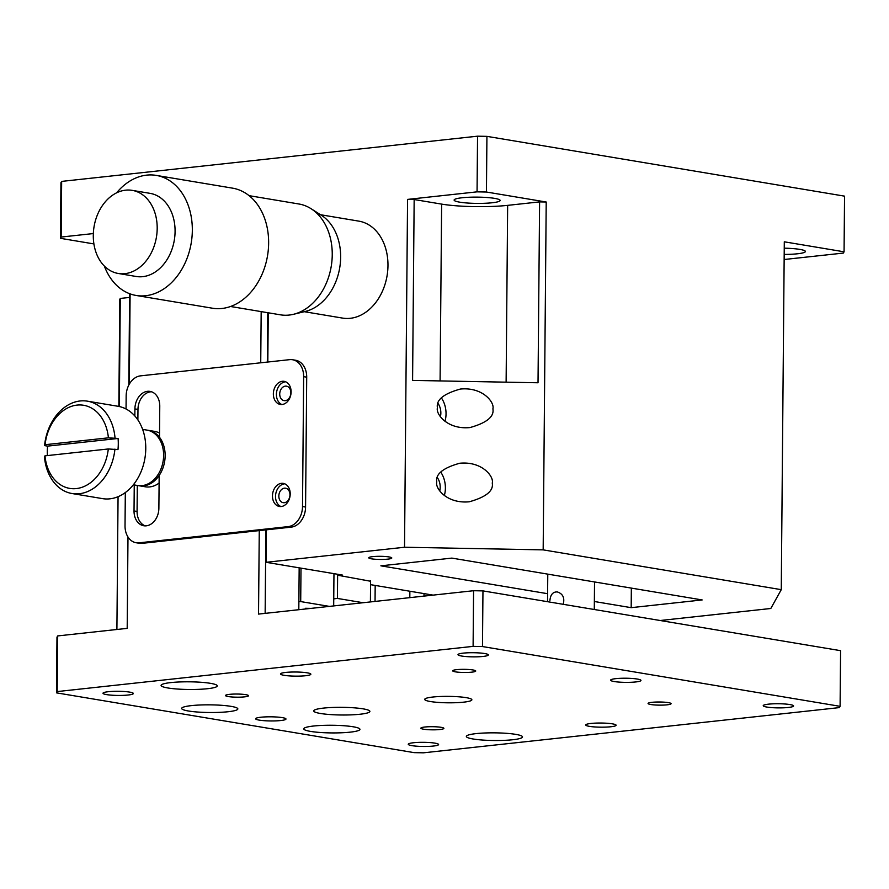 <?xml version="1.0" encoding="UTF-8"?>
<svg xmlns="http://www.w3.org/2000/svg" width="889" height="889" viewBox="0 0 889 889"><rect width="100%" height="100%" fill="white"/><g stroke="black" fill="none" stroke-linecap="round" stroke-linejoin="round"><path stroke-width="1.33" d="M93.289 235.396A42.139 31.615 99.5 0 1 132.183 190.357A42.139 31.615 99.5 0 1 156.431 237.141A42.139 31.615 99.5 0 1 118.293 273.479A42.139 31.615 99.5 0 1 93.289 235.396M132.183 190.357L150.074 193.358A42.139 31.615 99.5 0 1 175.077 231.44A42.139 31.615 99.5 0 1 136.184 276.479L118.293 273.479M116.592 192.846A60.863 45.672 99.5 0 1 156.208 175.389A60.863 45.672 99.5 0 1 191.224 242.953A60.863 45.672 99.5 0 1 136.139 295.459A60.863 45.672 99.5 0 1 104.346 266.055M156.208 175.389L232.529 188.146A60.863 45.672 99.5 0 1 267.533 255.71A60.863 45.672 99.5 0 1 212.46 308.216L136.139 295.459M249.076 195.658L298.904 203.992A56.185 42.161 99.5 0 1 311.117 208.737A56.185 42.161 99.5 0 1 331.23 266.356A56.185 42.161 99.5 0 1 293.47 314.306A56.185 42.161 99.5 0 1 280.379 314.817L230.551 306.494M290.847 392.794A7.334 5.501 -80.5 0 0 286.491 386.17A7.334 5.501 -80.5 0 0 279.857 392.494A7.334 5.501 -80.5 0 0 284.08 400.639A7.334 5.501 -80.5 0 0 290.847 392.794M289.958 494.84A7.334 5.501 -80.5 0 0 285.602 488.205A7.334 5.501 -80.5 0 0 278.968 494.528A7.334 5.501 -80.5 0 0 283.191 502.674A7.334 5.501 -80.5 0 0 289.958 494.84M293.47 314.306L305.338 311.439A51.162 38.394 -80.5 0 0 339.72 267.778A51.162 38.394 -80.5 0 0 321.407 215.305L311.117 208.737M438.121 403.606A11.701 7.568 -96.2 0 1 440.411 416.719M437.477 477.815A11.701 7.568 -96.2 0 1 439.766 490.928M285.658 381.781A11.701 8.779 -80.5 0 0 276.623 391.96A11.701 8.779 -80.5 0 0 281.857 404.517M284.769 483.816A11.701 8.779 -80.5 0 0 275.734 493.995A11.701 8.779 -80.5 0 0 280.968 506.552M338.853 574.461L338.842 575.439L370.58 581.25M444.956 421.353A19.669 12.724 83.8 0 0 441.389 397.939M444.311 495.562A19.669 12.724 83.8 0 0 440.733 472.148M291.103 391.927A11.701 8.779 99.5 0 1 280.302 404.439A11.701 8.779 99.5 0 1 273.568 391.449A11.701 8.779 99.5 0 1 284.169 381.348A11.701 8.779 99.5 0 1 291.103 391.927M290.214 493.962A11.701 8.779 99.5 0 1 279.413 506.474A11.701 8.779 99.5 0 1 272.679 493.484A11.701 8.779 99.5 0 1 283.269 483.383A11.701 8.779 99.5 0 1 290.214 493.962M660.16 620.511L770.819 608.487L781.264 589.663L543.168 549.869L546.213 202.014L486.439 192.024L486.928 136.361L477.549 136.184L477.06 191.846L407.562 199.403L404.528 547.246L266.078 562.304L266.367 529.833L291.214 527.133A18.725 14.057 -80.5 0 0 305.572 507.041L302.516 506.53L303.649 376.658A18.725 14.057 99.5 0 0 292.548 359.734A18.725 14.057 99.5 0 0 289.614 359.656L140.518 375.858A18.725 14.057 -80.5 0 0 126.16 395.961L126.049 408.996M125.316 492.55L125.027 525.821A18.725 14.057 -80.5 0 0 136.139 542.746A18.725 14.057 -80.5 0 0 139.062 542.835L288.158 526.621L291.214 527.133M136.139 542.746L139.195 543.257A18.725 14.057 -80.5 0 0 142.118 543.346L139.062 542.835M159.164 475.493L158.875 508.241A16.391 12.302 99.5 0 1 143.751 525.755A16.391 12.302 99.5 0 1 134.028 510.942L134.25 484.938M134.85 415.996L134.917 408.907A16.391 12.302 99.5 0 1 150.041 391.393A16.391 12.302 99.5 0 1 159.764 406.206L159.498 437.277M145.296 525.877A16.391 12.302 99.5 0 1 137.073 511.453L137.306 485.45M137.873 419.919L137.973 409.418A16.391 12.302 99.5 0 1 151.541 391.782M304.294 311.695L342.587 318.095A49.162 36.894 -80.5 0 0 387.082 275.69A49.162 36.894 -80.5 0 0 358.8 221.128L320.507 214.727M363.101 602.72L337.42 598.43L333.742 598.83M337.42 598.43L337.631 574.261M370.591 580.75L370.402 601.931M407.562 199.403L414.163 199.525L412.585 380.403L538.023 382.77L539.601 201.892L546.213 202.014M437.432 407.784C435.51 413.896 447.3 429.787 469.959 427.565C486.716 422.886 494.362 416.641 492.895 408.829C494.817 402.706 483.027 386.826 460.38 389.049C443.611 393.716 435.966 399.961 437.432 407.784M436.788 481.994C434.865 488.105 446.656 503.996 469.314 501.774C486.072 497.095 493.717 490.85 492.25 483.038C494.173 476.915 482.383 461.035 459.724 463.247C442.966 467.925 435.321 474.17 436.788 481.994M266.078 562.304L342.387 575.061L338.842 575.439M302.516 506.53A18.725 14.057 99.5 0 1 288.158 526.621M266.367 529.833L142.118 543.346M371.546 558.837A11.513 1.567 0.5 0 1 368.757 557.792A11.513 1.567 0.5 0 1 380.292 556.314A11.513 1.567 0.5 0 1 391.782 557.992A11.513 1.567 0.5 0 1 384.27 559.392A11.513 1.567 0.5 0 1 371.546 558.837M547.602 593.696L380.87 565.826L451.868 558.103L702.166 599.942L631.179 607.665L594.363 601.509M631.346 588.107L631.179 607.665M414.163 199.525L441.633 204.114A46.817 6.39 -179.5 0 0 507.652 205.359L539.601 201.892M370.557 584.662L433.087 595.119M486.439 192.024L477.06 191.846M543.168 549.869L404.528 547.246M267.822 362.023L268.256 312.795M305.572 507.041L306.705 377.169A18.725 14.057 -80.5 0 0 295.593 360.245L292.548 359.734M93.334 233.563L61.163 237.052L61.652 181.4L60.941 182.667L60.463 238.33L93.901 243.919M61.163 237.052L60.463 238.33M486.928 136.361L844.55 196.147L844.061 251.809L784.298 241.808L781.264 589.663M784.142 259.51L843.361 253.076L844.061 251.809M784.242 248.175A23.025 3.145 0.5 0 1 805.401 251.487A23.025 3.145 0.5 0 1 784.187 254.432M459.68 202.159A23.025 3.145 0.5 0 1 454.112 200.058A23.025 3.145 0.5 0 1 477.16 197.125A23.025 3.145 0.5 0 1 500.151 200.458A23.025 3.145 0.5 0 1 485.127 203.27A23.025 3.145 0.5 0 1 459.68 202.159M477.549 136.184L61.652 181.4M114.937 449.078A46.817 35.127 99.5 0 1 72.02 493.528A46.817 35.127 99.5 0 1 44.45 456.746L44.972 455.846L108.302 448.967L117.981 449.59A46.817 35.127 -80.5 0 0 118.081 438.466L108.402 437.833L45.072 444.711L44.55 445.611L47.595 446.122A46.817 35.127 -80.5 0 0 47.295 451.723A46.817 35.127 -80.5 0 0 47.384 455.579M47.595 446.122L118.081 438.466M108.302 448.967A42.139 31.615 99.5 0 1 76.321 488.583A42.139 31.615 99.5 0 1 44.972 455.846M45.072 444.711A42.139 31.615 99.5 0 1 77.054 405.095A42.139 31.615 99.5 0 1 108.402 437.833M44.55 445.611A46.817 35.127 99.5 0 1 87.455 401.172A46.817 35.127 99.5 0 1 115.025 437.955M87.455 401.172L117.981 406.273A46.817 35.127 99.5 0 1 144.918 458.246A46.817 35.127 99.5 0 1 102.546 498.629L72.02 493.528M311.117 608.376L305.572 608.276L305.16 609.021M142.618 429.376L146.952 430.098A28.092 21.08 99.5 0 1 163.109 461.28A28.092 21.08 99.5 0 1 137.684 485.516L133.35 484.794M333.686 605.92L333.964 573.649M329.43 606.387L300.704 601.586L301.004 568.138M300.704 601.586L298.871 601.553M549.935 600.386C550.48 594.63 552.925 591.796 557.259 591.918C562.87 593.708 564.859 597.841 563.215 604.309M147.707 430.243A28.092 21.08 99.5 0 1 148.474 430.354A28.092 21.08 99.5 0 1 165.143 455.746A28.092 21.08 99.5 0 1 139.206 485.772A28.092 21.08 99.5 0 1 138.451 485.627M129.616 293.692L128.827 385.037M129.594 297.426L120.282 298.437L119.782 299.337L118.848 406.429M119.337 406.54L120.282 298.437M265.144 613.377L265.878 529.888M267.333 362.079L267.767 312.717M299.171 567.827L298.804 609.71M375.18 585.44L375.047 601.431M409.862 591.229L409.807 597.652M424.02 593.596L423.997 596.108M127.983 536.989L127.194 628.367L57.685 635.924L56.974 637.191L56.496 692.853L414.118 752.639L423.486 752.816L839.394 707.6L840.094 706.333L840.583 650.67L482.96 590.896L473.581 590.718L258.532 614.088L259.266 530.611M482.96 590.896L482.471 646.547L473.104 646.37L473.581 590.718M260.733 362.79L261.177 311.606M159.098 483.06A28.092 21.08 99.5 0 1 145.318 486.794L139.206 485.772M148.474 430.354L154.575 431.376A28.092 21.08 99.5 0 1 159.531 433.076M56.496 692.853L57.196 691.575L57.685 635.924M130.105 293.87L129.327 384.126M116.904 629.49L118.059 496.695M840.094 706.333L482.471 646.547M473.104 646.37L57.196 691.575M766.896 707.066A15.18 2.067 0.5 0 1 763.229 705.677A15.18 2.067 0.5 0 1 778.431 703.744A15.18 2.067 0.5 0 1 793.588 705.944A15.18 2.067 0.5 0 1 783.676 707.8A15.18 2.067 0.5 0 1 766.896 707.066M614.277 681.552A15.18 2.067 0.5 0 1 610.61 680.163A15.18 2.067 0.5 0 1 625.8 678.229A15.18 2.067 0.5 0 1 640.969 680.429A15.18 2.067 0.5 0 1 631.057 682.285A15.18 2.067 0.5 0 1 614.277 681.552M461.658 656.038A15.18 2.067 0.5 0 1 457.991 654.648A15.18 2.067 0.5 0 1 473.181 652.715A15.18 2.067 0.5 0 1 488.339 654.915A15.18 2.067 0.5 0 1 478.438 656.771A15.18 2.067 0.5 0 1 461.658 656.038M589.407 726.357A15.18 2.067 0.5 0 1 585.74 724.968A15.18 2.067 0.5 0 1 600.931 723.035A15.18 2.067 0.5 0 1 616.099 725.235A15.18 2.067 0.5 0 1 606.187 727.091A15.18 2.067 0.5 0 1 589.407 726.357M284.169 675.329A15.18 2.067 0.5 0 1 280.491 673.94A15.18 2.067 0.5 0 1 295.693 672.006A15.18 2.067 0.5 0 1 310.85 674.206A15.18 2.067 0.5 0 1 300.938 676.062A15.18 2.067 0.5 0 1 284.169 675.329M106.669 694.62A15.18 2.067 0.5 0 1 103.002 693.242A15.18 2.067 0.5 0 1 118.204 691.298A15.18 2.067 0.5 0 1 133.361 693.509A15.18 2.067 0.5 0 1 123.449 695.354A15.18 2.067 0.5 0 1 106.669 694.62M259.299 720.134A15.18 2.067 0.5 0 1 255.621 718.756A15.18 2.067 0.5 0 1 270.823 716.812A15.18 2.067 0.5 0 1 285.98 719.012A15.18 2.067 0.5 0 1 276.068 720.868A15.18 2.067 0.5 0 1 259.299 720.134M411.918 745.649A15.18 2.067 0.5 0 1 408.251 744.26A15.18 2.067 0.5 0 1 423.442 742.326A15.18 2.067 0.5 0 1 438.599 744.526A15.18 2.067 0.5 0 1 428.698 746.382A15.18 2.067 0.5 0 1 411.918 745.649M650.837 704.521A11.513 1.567 0.5 0 1 648.059 703.466A11.513 1.567 0.5 0 1 659.582 701.999A11.513 1.567 0.5 0 1 671.084 703.677A11.513 1.567 0.5 0 1 663.561 705.077A11.513 1.567 0.5 0 1 650.837 704.521M455.479 671.862A11.513 1.567 0.5 0 1 452.701 670.817A11.513 1.567 0.5 0 1 464.225 669.339A11.513 1.567 0.5 0 1 475.726 671.017A11.513 1.567 0.5 0 1 468.203 672.417A11.513 1.567 0.5 0 1 455.479 671.862M423.653 729.213A11.513 1.567 0.5 0 1 420.864 728.169A11.513 1.567 0.5 0 1 432.387 726.702A11.513 1.567 0.5 0 1 443.889 728.369A11.513 1.567 0.5 0 1 436.377 729.769A11.513 1.567 0.5 0 1 423.653 729.213M228.295 696.565A11.513 1.567 0.5 0 1 225.506 695.509A11.513 1.567 0.5 0 1 237.041 694.042A11.513 1.567 0.5 0 1 248.531 695.709A11.513 1.567 0.5 0 1 241.019 697.12A11.513 1.567 0.5 0 1 228.295 696.565M430.42 701.532A23.57 3.212 0.5 0 1 424.72 699.387A23.57 3.212 0.5 0 1 448.323 696.376A23.57 3.212 0.5 0 1 471.87 699.799A23.57 3.212 0.5 0 1 456.479 702.677A23.57 3.212 0.5 0 1 430.42 701.532M473.126 738.992A28.092 3.834 0.5 0 1 466.336 736.436A28.092 3.834 0.5 0 1 494.451 732.847A28.092 3.834 0.5 0 1 522.51 736.925A28.092 3.834 0.5 0 1 504.174 740.359A28.092 3.834 0.5 0 1 473.126 738.992M320.496 713.478A28.092 3.834 0.5 0 1 313.706 710.922A28.092 3.834 0.5 0 1 341.832 707.333A28.092 3.834 0.5 0 1 369.891 711.411A28.092 3.834 0.5 0 1 351.555 714.845A28.092 3.834 0.5 0 1 320.496 713.478M167.877 687.975A28.092 3.834 0.5 0 1 161.087 685.408A28.092 3.834 0.5 0 1 189.213 681.819A28.092 3.834 0.5 0 1 217.272 685.897A28.092 3.834 0.5 0 1 198.925 689.331A28.092 3.834 0.5 0 1 167.877 687.975M310.55 731.403A28.092 3.834 0.5 0 1 303.76 728.847A28.092 3.834 0.5 0 1 331.886 725.257A28.092 3.834 0.5 0 1 359.945 729.336A28.092 3.834 0.5 0 1 341.598 732.769A28.092 3.834 0.5 0 1 310.55 731.403M188.457 711A28.092 3.834 0.5 0 1 181.667 708.433A28.092 3.834 0.5 0 1 209.793 704.844A28.092 3.834 0.5 0 1 237.841 708.922A28.092 3.834 0.5 0 1 219.505 712.356A28.092 3.834 0.5 0 1 188.457 711M134.028 510.942L137.073 511.453M137.973 409.418L134.917 408.907M440.088 380.925L441.633 204.114M507.652 205.359L506.119 382.17M303.649 376.658L306.705 377.169M594.285 609.498L594.53 581.951M547.535 601.686L547.78 574.138"/></g></svg>
